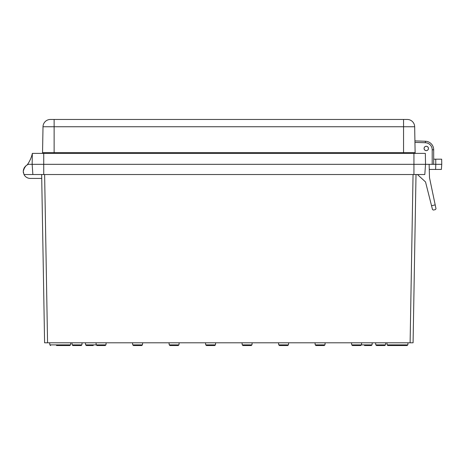 <?xml version="1.0" encoding="UTF-8"?>
<svg xmlns="http://www.w3.org/2000/svg" width="465" height="465" viewBox="0 0 465 465"><rect width="100%" height="100%" fill="white"/><g stroke="black" fill="none" stroke-linecap="round" stroke-linejoin="round"><path stroke-width="0.7" d="M407.078 345.542L387.857 345.542L387.118 344.879L407.817 344.879L407.078 345.542L407.817 344.879L408.038 342.798M416.018 174.526L413.083 342.798L410.113 342.798L413.054 174.526M44.623 174.526L47.564 342.798L410.113 342.798M47.564 342.798L44.594 342.798L41.658 174.526M41.728 178.421L30.295 178.421A7.045 7.045 0 0 1 23.994 174.526L23.25 171.376C24.75 166.162 27.098 163.814 30.295 164.331L425.527 164.331L424.812 174.526L413.937 174.526L413.937 153.392L425.336 153.392L425.527 164.331L432.2 164.331L432.2 149.777A7.045 7.045 0 0 0 425.388 142.732L414.943 142.389M23.25 171.376L23.25 171.376A7.045 7.045 0 0 1 23.308 170.457M23.483 169.568A7.045 7.045 0 0 1 23.767 168.725M24.139 167.946A7.045 7.045 0 0 1 24.587 167.243M25.087 166.627A7.045 7.045 0 0 1 26.185 165.656M23.994 174.526L413.937 174.526M23.448 173.021A7.045 7.045 0 0 1 23.297 172.207M32.864 174.526L32.149 164.331L32.341 153.392L413.937 153.392M441.395 169.429L435.624 169.429L435.781 164.331L441.75 164.331L441.395 169.429M435.624 169.429L429.276 169.429L429.497 177.677L429.137 164.331M81.148 345.542L72.9 345.542L72.162 344.879L81.886 344.879L81.206 345.542L81.886 344.879L81.148 345.542L81.886 344.879L81.148 345.542L81.886 344.879L81.148 345.542L81.886 344.879L81.148 345.542L81.886 344.879L82.107 342.798M105.212 345.542L96.964 345.542L96.226 344.879L105.95 344.879L105.212 345.542L105.95 344.879L106.171 342.798M141.715 345.542L133.467 345.542L132.728 344.879L142.453 344.879L141.715 345.542L142.453 344.879L142.668 342.798M178.211 345.542L169.963 345.542L169.225 344.879L178.949 344.879L178.211 345.542L178.949 344.879L179.17 342.798M214.714 345.542L206.466 345.542L205.728 344.879L215.452 344.879L214.714 345.542L215.452 344.879L215.667 342.798M251.21 345.542L242.963 345.542L242.224 344.879L251.949 344.879L251.21 345.542L251.949 344.879L252.169 342.798M287.713 345.542L279.465 345.542L278.727 344.879L288.451 344.879L287.713 345.542L288.451 344.879L288.666 342.798M324.21 345.542L315.962 345.542L315.224 344.879L324.948 344.879L324.21 345.542L324.948 344.879L325.169 342.798M361.665 342.798L361.45 344.879L360.712 345.542L352.464 345.542L351.726 344.879L372.035 344.879L371.297 345.542L364.426 345.542M384.776 345.542L385.514 344.879L384.776 345.542L385.514 344.879L384.776 345.542L376.528 345.542L375.79 344.879L385.514 344.879L384.776 345.542L385.514 344.879L384.776 345.542L385.514 344.879L384.776 345.542L385.514 344.879L385.729 342.798M93.25 345.542L86.38 345.542L85.641 344.879L96.226 344.879L96.005 342.798M49.639 342.798L49.86 344.879L70.558 344.879L69.82 345.542L56.468 345.542M428.457 148.457A2.186 2.186 0 0 1 426.266 150.648A2.186 2.186 0 0 1 424.08 148.457A2.186 2.186 0 0 1 426.266 146.272A2.186 2.186 0 0 1 428.457 148.457M407.259 119.459A7.417 7.417 0 0 1 414.67 126.747L43.007 126.747A7.417 7.417 0 0 1 50.418 119.459A7.417 7.417 0 0 0 43.007 126.747A7.417 7.417 0 0 1 50.418 119.459L407.259 119.459A7.417 7.417 0 0 1 414.67 126.747L415.123 152.66A0.744 0.744 0 0 0 415.867 153.392M414.92 140.907L425.434 141.25A8.527 8.527 0 0 1 433.682 149.777L433.682 164.331L435.781 164.331L435.74 159.175L433.682 159.175M433.682 164.331L432.2 164.331M441.75 164.331L441.663 159.175L435.74 159.175M43.007 126.747L42.553 152.66A0.744 0.744 0 0 1 41.809 153.392A0.744 0.744 0 0 0 42.553 152.66L415.123 152.66M27.005 165.145A30.138 30.138 0 0 0 32.341 153.392M425.388 142.732L425.434 141.25A8.527 8.527 0 0 1 433.682 149.777A8.527 8.527 0 0 0 425.434 141.25A8.527 8.527 0 0 1 433.682 149.777A8.527 8.527 0 0 0 425.434 141.25A8.527 8.527 0 0 1 433.682 149.777L432.2 149.777M428.416 148.457A2.151 2.151 0 0 0 426.266 146.306A2.151 2.151 0 0 0 424.115 148.457A2.151 2.151 0 0 0 426.266 150.608A2.151 2.151 0 0 0 428.416 148.457M433.38 210.064L435.438 209.593L435.996 208.715L435.438 209.593L433.38 210.064L432.497 209.523L431.537 205.733L435.194 204.891L429.497 177.677M425.539 181.966L417.448 174.526L425.539 181.966L431.537 205.733M435.194 204.891L435.996 208.715L435.194 204.891M43.739 174.526L43.739 153.392M54.126 119.459L54.126 153.392M403.55 119.459L403.55 153.392M42.553 152.66A0.744 0.744 0 0 1 41.809 153.392M387.118 344.879L386.897 342.798M86.38 345.542L85.641 344.879L85.426 342.798M375.79 344.879L375.569 342.798M352.464 345.542L351.726 344.879L351.505 342.798M315.962 345.542L315.224 344.879L315.008 342.798M278.727 344.879L278.506 342.798M242.224 344.879L242.009 342.798M205.728 344.879L205.507 342.798M169.225 344.879L169.01 342.798M133.467 345.542L132.728 344.879L132.508 342.798M72.9 345.542L72.162 344.879L72.9 345.542L72.162 344.879L72.9 345.542L72.162 344.879L72.9 345.542L72.162 344.879L72.9 345.542L72.162 344.879L72.9 345.542L72.162 344.879L71.947 342.798M371.297 345.542L372.035 344.879L372.25 342.798M69.82 345.542L70.558 344.879L70.779 342.798M49.86 344.879L50.598 345.542L49.86 344.879"/></g></svg>
